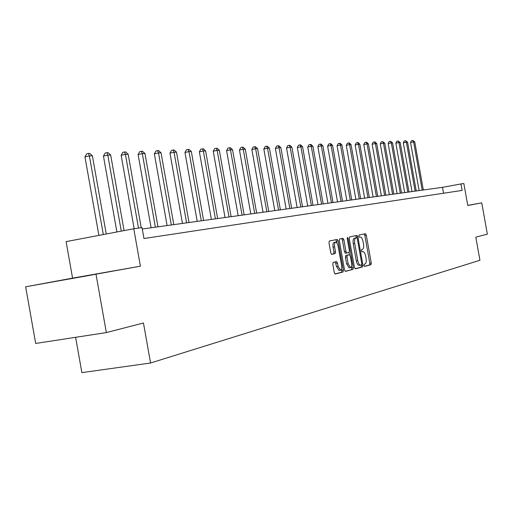 <?xml version="1.0" encoding="UTF-8"?>
<svg xmlns="http://www.w3.org/2000/svg" width="513" height="513" viewBox="0 0 513 513"><rect width="100%" height="100%" fill="white"/><g stroke="black" fill="none" stroke-linecap="round" stroke-linejoin="round"><path stroke-width="0.77" d="M363.993 265.413L364.583 266.407L370.957 264.753L371.271 263.054L366.301 235.166L365.448 233.729L359.023 235.031L358.786 236.217L359.395 237.23L360.325 237.038C361.53 237.198 362.447 238.737 363.076 241.649L363.493 243.989C363.916 247.042 363.57 248.856 362.454 249.427L361.62 249.613L361.389 250.812L361.986 251.819L362.96 251.601C364.147 251.774 365.051 253.294 365.666 256.167L366.083 258.507C366.506 261.559 366.167 263.393 365.051 263.99L364.224 264.201L363.993 265.413M92.968 274.776L67.575 279.309L92.968 274.776M333.174 262.38L332.796 264.195L334.284 272.538L335.188 274.025L343.03 271.999L343.389 270.204L338.17 240.924L337.253 239.424L329.365 241.014L328.987 242.803L330.782 252.877L331.706 254.384L335.124 253.621L335.496 251.832L334.611 246.875C334.245 244.105 334.598 242.514 335.682 242.117L336.919 242.912L337.932 245.188L341.587 265.426C341.959 268.261 341.587 269.87 340.472 270.248L338.073 266.292L337.496 263.06L336.586 261.572L333.174 262.38M96.04 274.423L106.351 332.584L143.46 322.998L150.559 363.005L479.937 260.264L475.808 237.147L487.35 234.165L481.758 202.879L467.766 205.476L463.848 183.545L460.963 183.936L462.117 190.426L143.967 238.526L142.037 227.625L133.765 228.76L66.1 241.623L72.57 278.136L25.65 286.805L140.408 266.196L133.765 228.76M354.419 267.376L355.329 268.806L362.595 266.92L362.922 265.195L357.882 236.891L357.01 235.435L349.642 236.923L349.295 238.648L354.419 267.376M345.172 271.294L352.976 269.415L345.461 271.364M341.6 238.545L342.383 240.013L343.883 239.751L342.979 238.269L339.677 238.936L339.317 240.687L344.524 269.909L345.403 271.377M343.883 239.751L345.98 251.511L346.865 252.986L349.039 252.492L349.385 250.742L347.218 238.571L347.481 237.359L348.109 238.391L353.322 267.658L352.976 269.415M106.351 332.584L35.679 343.447L25.65 286.805M481.758 202.879L467.747 205.36M75.616 337.31L81.875 372.63L150.559 363.005M460.963 183.936L442.501 187.341L142.281 229.01M443.559 193.234L442.501 187.341M140.408 266.196L72.57 278.136M364.384 266.318L369.495 264.997L369.809 263.291L364.839 235.416L364.108 233.999M356.522 237.814L355.656 235.711M355.047 268.735L361.12 267.164L361.357 264.932M361.537 264.888L361.761 263.676L357.33 238.795L356.721 237.782L355.81 237.968C354.663 238.519 354.303 240.347 354.727 243.444L357.779 260.546C358.395 263.425 359.305 264.952 360.498 265.138L361.537 264.888M359.017 265.381L360.498 265.138L359.017 265.381C357.817 265.195 356.913 263.669 356.291 260.796L353.245 243.694C352.822 240.597 353.181 238.776 354.329 238.224L356.702 237.782M342.383 240.013L344.473 251.768L345.364 253.236L346.878 252.98M349.077 252.479L349.475 254.73L347.307 255.23L346.955 256.987L348.154 263.714L350.488 267.613C351.565 267.235 351.918 265.657 351.546 262.874L350.36 256.186L349.475 254.73M351.533 266.285L351.822 267.901L353.322 267.658M347.968 254.98L345.8 255.48L345.448 257.237L346.647 263.964L349.129 267.831M351.476 269.658L351.822 267.901M339.099 270.473L336.541 266.542L335.265 261.88M335.573 242.136L334.162 242.38C333.078 242.777 332.719 244.368 333.084 247.138L334.611 246.875M331.52 254.345L333.597 253.877L333.969 252.088L333.084 247.138M336.977 242.989L335.861 239.706M334.951 273.942L341.511 272.243L341.87 270.447L341.581 268.825M423.334 190.002L414.735 141.851L413.6 141.902L410.554 142.511L419.134 190.586M410.554 142.511L411.509 140.633L412.728 140.382L413.6 141.902L422.212 190.156M412.728 140.382L414.735 141.851M416.261 190.983L407.546 142.165L406.379 142.21L403.301 142.832L412.003 191.573M403.301 142.832L404.27 140.928L405.501 140.677L406.379 142.21L415.113 191.144M405.501 140.677L407.546 142.165M408.996 191.99L400.159 142.479L398.954 142.531L395.844 143.165L404.667 192.593M395.844 143.165L396.831 141.229L398.075 140.972L398.954 142.531L407.809 192.157M398.075 140.972L400.159 142.479M401.519 193.029L392.56 142.813L391.316 142.864L388.168 143.499L397.12 193.638M388.168 143.499L389.175 141.537L390.431 141.28L391.316 142.864L400.3 193.202M390.431 141.28L392.56 142.813M393.824 194.1L384.737 143.146L383.461 143.204L380.274 143.852L389.348 194.722M380.274 143.852L381.294 141.857L382.57 141.601L383.461 143.204L392.573 194.273M382.57 141.601L384.737 143.146M385.904 195.196L376.683 143.499L375.369 143.55L372.143 144.211L381.351 195.831M372.143 144.211L373.188 142.184L374.477 141.921L375.369 143.55L384.615 195.376M374.477 141.921L375.003 141.902L376.683 143.499M377.748 196.332L368.392 143.858L367.039 143.916L363.775 144.576L373.118 196.973M363.775 144.576L364.833 142.524L366.135 142.261L367.039 143.916L376.42 196.511M366.135 142.261L366.68 142.236L368.392 143.858M369.347 197.499L359.844 144.224L358.452 144.288L355.15 144.961L364.634 198.153M355.15 144.961L356.227 142.877L357.548 142.608L358.452 144.288L367.975 197.685M357.548 142.608L358.106 142.582L359.844 144.224M360.677 198.698L351.033 144.602L349.597 144.666L346.256 145.352L355.881 199.365M346.256 145.352L347.352 143.236L348.693 142.96L349.597 144.666L359.267 198.897M348.693 142.96L349.263 142.941L351.033 144.602M351.745 199.935L341.953 144.999L340.465 145.064L337.079 145.756L346.859 200.615M337.079 145.756L338.202 143.608L339.555 143.326L340.465 145.064L350.289 200.141M339.555 143.326L340.151 143.307L341.953 144.999M342.524 201.218L332.578 145.403L331.045 145.468L327.615 146.173L337.548 201.91M327.615 146.173L328.756 143.993L330.128 143.711L331.045 145.468L341.017 201.429M330.128 143.711L330.744 143.685L332.578 145.403M333.008 202.539L322.901 145.82L321.318 145.891L317.848 146.609L327.935 203.244M317.848 146.609L319.009 144.384L320.401 144.102L321.318 145.891L331.456 202.757M320.401 144.102L321.029 144.076L322.901 145.82M323.177 203.905L312.904 146.256L311.276 146.327L307.755 147.051L318.009 204.623M307.755 147.051L308.941 144.794L310.346 144.506L311.276 146.327L321.568 204.123M310.346 144.506L311 144.48L312.904 146.256M313.013 205.315L302.574 146.699L300.887 146.776L297.322 147.513L307.749 206.046M297.322 147.513L298.534 145.217L299.964 144.922L300.887 146.776L311.359 205.546M299.964 144.922L300.637 144.897L302.574 146.699M302.51 206.771L291.897 147.16L290.153 147.237L286.536 147.988L297.136 207.515M286.536 147.988L287.774 145.654L289.223 145.352L290.153 147.237L300.798 207.008M289.223 145.352L289.922 145.326L291.897 147.16M291.64 208.278L280.848 147.641L279.04 147.718L275.378 148.481L286.164 209.041M275.378 148.481L276.642 146.109L278.11 145.801L279.04 147.718L289.864 208.528M278.11 145.801L278.828 145.769L280.848 147.641M280.393 209.843L269.408 148.135L267.536 148.212L263.829 148.988L274.795 210.619M263.829 148.988L265.118 146.577L266.606 146.263L267.536 148.212L278.553 210.093M266.606 146.263L267.35 146.231L269.408 148.135M268.741 211.459L257.564 148.648L255.621 148.732L251.864 149.52L263.028 212.254M251.864 149.52L253.185 147.058L254.685 146.744L255.621 148.732L266.831 211.722M254.685 146.744L255.461 146.712L257.564 148.648M256.66 213.132L245.285 149.174L243.271 149.264L239.462 150.065L250.825 213.947M239.462 150.065L240.809 147.564L242.335 147.237L243.271 149.264L254.685 213.408M242.335 147.237L243.143 147.205L245.285 149.174M244.137 214.87L232.549 149.725L230.465 149.815L226.599 150.636L238.167 215.697M226.599 150.636L227.977 148.084L229.523 147.757L230.465 149.815L242.085 215.159M229.523 147.757L230.356 147.725L232.549 149.725M231.132 216.678L219.333 150.296L217.166 150.392L213.241 151.226L225.034 217.525M213.241 151.226L214.658 148.623L216.23 148.289L217.166 150.392L229.003 216.973M216.23 148.289L217.095 148.257L219.333 150.296M217.634 218.551L205.604 150.893L203.353 150.989L199.377 151.835L211.388 219.417M199.377 151.835L200.827 149.187L202.417 148.847L203.353 150.989L215.422 218.859M202.417 148.847L203.315 148.808L205.604 150.893M203.597 220.5L191.336 151.508L188.996 151.611L184.962 152.47L197.21 221.385M184.962 152.47L186.45 149.77L188.059 149.424L188.996 151.611L201.295 220.814M188.059 149.424L188.996 149.386L191.336 151.508M189.002 222.527L176.498 152.149L174.061 152.258L169.97 153.137L182.455 223.431M169.97 153.137L171.496 150.38L173.131 150.027L174.061 152.258L186.604 222.854M173.131 150.027L174.106 149.988L176.498 152.149M173.804 224.63L161.05 152.816L158.517 152.925L154.362 153.823L167.103 225.566M154.362 153.823L155.926 151.008L157.587 150.649L158.517 152.925L171.31 224.976M157.587 150.649L158.6 150.61L161.05 152.816M157.978 226.829L144.961 153.515L142.319 153.631L138.1 154.541L151.104 227.785M138.1 154.541L139.703 151.668L141.389 151.303L142.319 153.631L155.375 227.188M141.389 151.303L142.447 151.258L144.961 153.515M141.222 227.74L128.179 154.24L125.422 154.355L121.145 155.292L134.169 228.702M121.145 155.292L122.793 152.355L124.505 151.983L125.422 154.355L138.516 228.112M124.505 151.983L125.608 151.938L128.179 154.24M124.082 230.6L110.667 154.997L107.794 155.118L103.446 156.074L116.906 231.966M103.446 156.074L105.139 153.073L106.877 152.688L107.794 155.118L121.28 231.132M106.877 152.688L108.031 152.643L110.667 154.997M106.249 233.992L92.378 155.785L89.371 155.914L84.959 156.888L98.881 235.39M84.959 156.888L86.703 153.823L88.467 153.432L89.371 155.914L103.318 234.55M88.467 153.432L89.666 153.381L92.378 155.785M361.864 251.78L362.845 251.62M359.305 237.218L360.248 237.051M364.839 235.416L366.301 235.166M369.809 263.291L371.271 263.054M369.495 264.997L370.957 264.753M356.407 237.141L357.882 236.891M361.447 265.433L362.922 265.195M361.12 267.164L362.595 266.92M354.329 238.224L355.81 237.968M353.245 243.694L354.727 243.444M356.291 260.796L357.779 260.546M344.473 251.768L345.98 251.511M347.211 238.545L348.109 238.391M346.647 263.964L348.154 263.714M347.936 254.987L349.436 254.737M345.8 255.48L347.307 255.23M345.448 257.237L346.955 256.987M335.97 263.31L337.496 263.06M336.541 266.542L338.073 266.292M333.969 252.088L335.496 251.832M333.597 253.877L335.124 253.621M336.656 241.187L338.17 240.924M341.87 270.447L343.389 270.204M341.511 272.243L343.03 271.999M345.364 253.236L346.865 252.986M348.987 267.857L350.488 267.613M338.946 270.498L340.472 270.248"/></g></svg>
